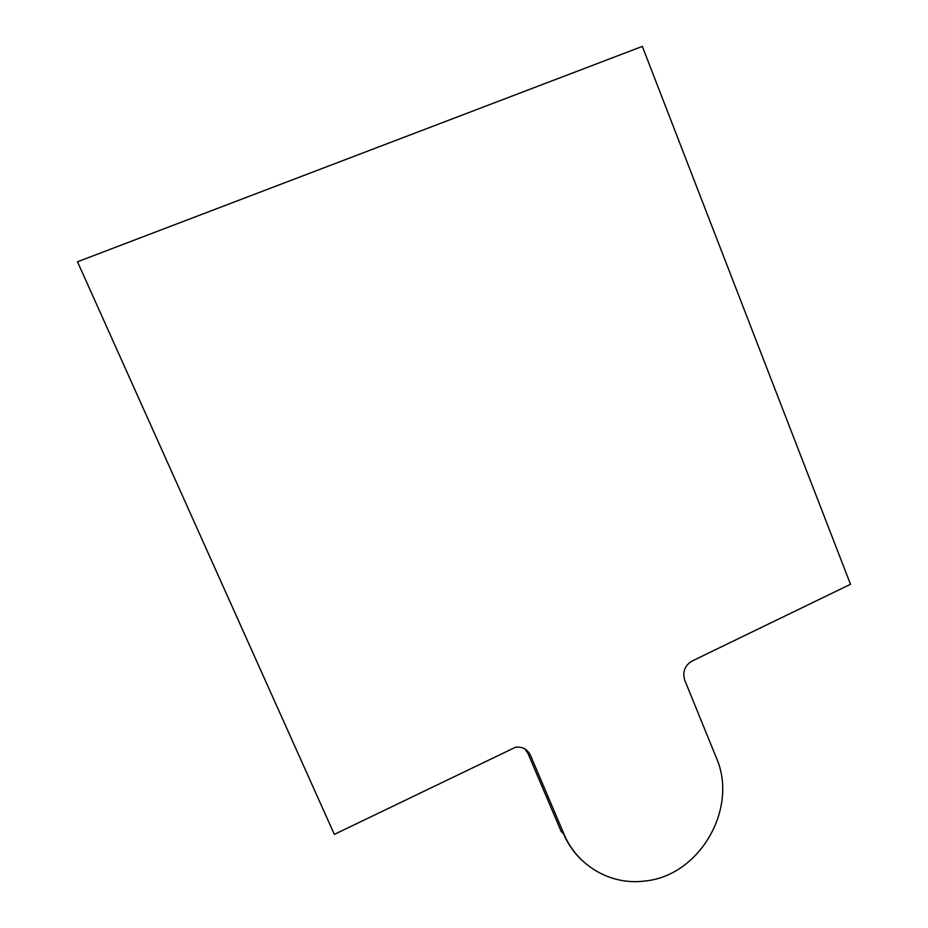 <?xml version="1.0" encoding="UTF-8"?>
<svg xmlns="http://www.w3.org/2000/svg" width="928" height="928" viewBox="0 0 928 928"><rect width="100%" height="100%" fill="white"/><g stroke="black" fill="none" stroke-linecap="round" stroke-linejoin="round"><path stroke-width="1.39" d="M334.347 834.388L77.5 261.777L334.347 834.388L515.527 747.226C522.418 746.472 527.406 749.174 530.48 755.322L563.98 834.063L561.243 831.604L527.939 753.374L524.888 748.908M77.5 261.777L642.327 46.4L850.5 584.28L691.986 661.096C684.713 665.562 682.3 671.93 684.748 680.189L716.254 757.584C738.897 808.392 699.329 876.751 643.754 881.136C610.52 885.173 577.135 865.836 563.98 834.063M563.424 833.564C568.029 844.283 574.502 853.47 582.854 861.138M530.48 755.322L527.939 753.374"/></g></svg>
